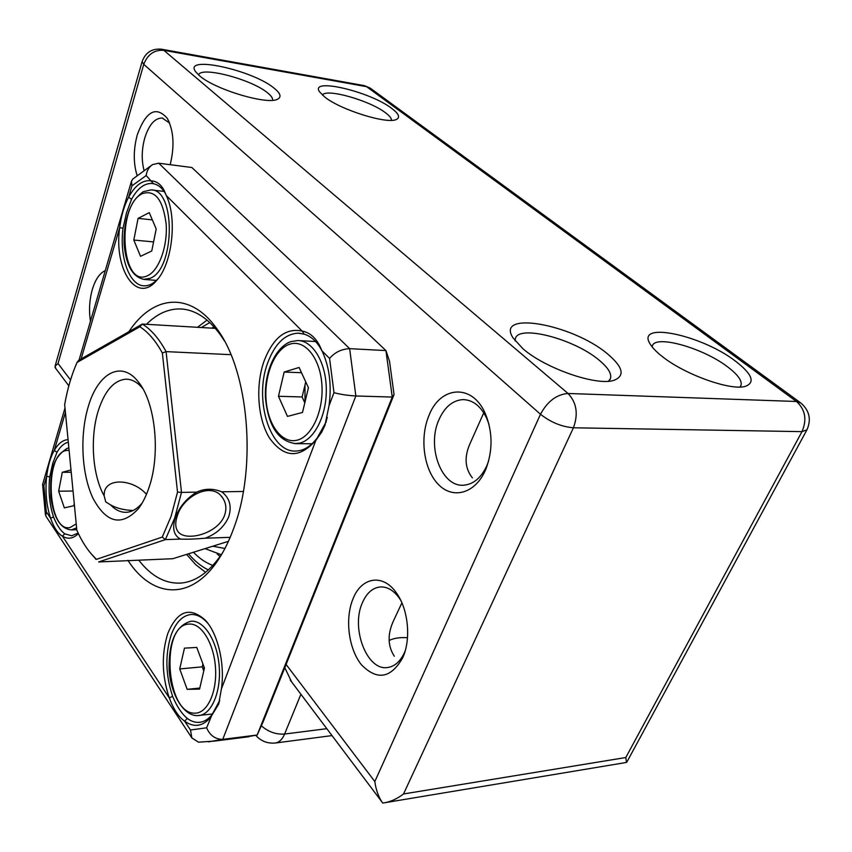 <?xml version="1.0" encoding="UTF-8"?>
<svg xmlns="http://www.w3.org/2000/svg" width="852" height="852" viewBox="0 0 852 852"><rect width="100%" height="100%" fill="white"/><g stroke="black" fill="none" stroke-linecap="round" stroke-linejoin="round"><path stroke-width="1.28" d="M353.026 598.796C361.525 576.879 383.187 573.279 396.606 593.237C408.161 609.18 411.186 638.414 403.071 656.913L402.719 657.723C390.898 678.416 377.148 680.769 361.472 664.794C348.543 648.947 344.74 618.584 353.026 598.796M400.749 600.341L399.364 598.211C393.549 590.202 387.042 586.453 379.864 586.985C372.345 588.008 366.52 593.269 362.388 602.769C350.555 628.233 367.095 671.525 387.916 667.467C394.891 666.328 400.419 661.333 404.519 652.462L405.179 650.864M428.875 415.733C440.143 385.743 472.53 383.166 485.406 413.838C492.722 431.953 492.903 450.325 485.949 468.941L485.406 470.208C475.203 493.585 453.019 499.623 438.482 484.554C423.795 469.803 419.482 438.173 428.875 415.733M488.973 424.317L486.78 418.438C480.89 406.148 472.956 399.876 462.987 399.609C452.604 400.302 444.563 407.054 438.876 419.876C426.554 446.842 441.57 487.472 463.829 485.182C473.456 484.319 481.114 477.865 486.79 465.82L488.643 460.943M137.065 175.416C133.274 163.062 133.349 149.537 137.279 134.818C146.011 111.165 155.991 105.637 167.226 118.268C173.733 130.569 174.724 146.043 170.198 164.702M169.591 123.039L162.178 118.023C154.83 118.066 149.036 124.69 144.797 137.864C141.666 149.281 141.4 160.048 143.977 170.176M90.45 321.215C88.8 310.49 89.417 299.947 92.293 289.584C95.371 279.424 99.695 273.109 105.275 270.627M735.244 360.95C752.103 373.943 755.511 382.399 745.468 386.329C731.037 391.036 685.072 374.678 662.611 356.775C656.349 351.929 652.099 347.531 649.884 343.601C636.039 321.066 701.43 334.974 735.244 360.95M739.93 387.01L740.963 385.498C742.337 380.855 737.864 374.624 727.555 366.818C703.028 347.925 655.209 334.442 652.376 345.891L652.131 346.902M607.146 353.591C623.068 366.924 625.336 375.828 613.972 380.322C596.901 386.297 545.237 368.437 522.958 348.745L513.096 337.999C494.692 310.213 572.001 324.005 607.146 353.591M608.52 381.227L610.479 378.554C611.842 373.623 607.945 367.404 598.786 359.885C573.726 338.745 518.357 324.356 515.364 338.649L515.098 340.843M274.355 88.374C280.532 93.411 281.65 96.99 277.709 99.12C267.943 105.36 214.534 89.449 199.283 75.551L195.598 71.674C182.818 54.709 253.023 70.088 274.355 88.374M272.608 100.216L272.608 100.216C272.928 98.299 271.319 95.903 267.784 93.028C252.149 79.513 200.87 65.913 198.591 74.944M391.75 108.428C398.768 113.71 400.355 117.363 396.51 119.386C387.852 124.605 340.608 109.961 324.708 96.979L319.564 91.835C309.138 77.159 370.119 91.537 391.75 108.428M391.462 120.313C391.6 118.364 389.652 115.883 385.605 112.847C369.832 100.483 325.666 87.958 322.503 95.147M472.37 477.844C464.734 468.163 464.084 456.459 470.421 442.71L483.766 412.783M394.295 656.221C387.639 645.912 387.404 634.037 393.592 620.586L401.91 602.875M389.076 640.502C393.922 638.137 400.057 637.211 407.48 637.733M291.735 682.069L284.792 667.712M286.091 664.453L374.827 781.55C375.924 789.634 378.331 796.482 382.058 802.105L382.718 803.031L384.944 802.701L626.295 762.476M403.518 793.968L625.805 757.524L801.998 431.634L573.417 427.789L403.518 793.968C397.565 798.526 391.377 801.444 384.944 802.701M55.976 368.746L55.029 366.275L58.032 363.495L70.524 379.971M625.805 757.524L626.444 762.444M214.225 327.083L211.552 328.127M221.254 554.705L205.055 548.635M193.447 552.256C199.464 558.507 205.928 562.895 212.84 565.451M217.154 553.992L220.04 556.452M208.357 623.962L206.887 622.258C201.583 616.603 196.109 614.036 190.454 614.569C182.147 615.836 175.714 622.62 171.177 634.942C165.022 654.57 165.501 675.029 172.615 696.318L169.292 697.926C161.859 675.572 161.358 654.102 167.801 633.494C177.259 610.767 189.73 606.294 205.225 620.096C217.803 633.292 225.173 664.027 221.382 689.002L218.687 704.082L210.582 717.416C202.574 726.554 193.936 727.81 184.66 721.186C178.6 716.969 173.478 709.215 169.292 697.926L62.409 536.142C57.829 533.554 53.9 527.601 50.609 518.272C46.381 505.46 45.071 491.466 46.658 476.3C48.042 465.458 50.577 456.842 54.262 450.431C58.255 443.519 62.856 439.93 68.064 439.653M323.046 353.026L321.832 350.619C317.317 341.94 311.417 336.455 304.153 334.154L298.2 333.153C285.058 333.909 274.919 343.729 267.784 362.622C253.566 399.492 270.127 453.307 296.262 451.017C303.94 450.633 310.937 446.256 317.242 437.907L315.911 440.218C299.499 458.717 284.089 458.078 269.69 438.311C257.645 419.173 255.27 385.849 264.056 361.078C273.162 337.626 285.867 327.637 302.162 331.087C309.777 332.536 315.762 337.701 320.096 346.594L322.024 350.896C329.458 366.839 331.79 385.104 329.032 405.669L324.963 425.34L321.673 432.209L315.911 440.218L221.382 689.002M172.615 696.318C176.79 706.361 181.689 713.731 187.291 718.428C191.53 721.591 195.843 722.858 200.241 722.24C204.533 721.569 208.452 719.077 211.988 714.775L219.709 700.408M68.309 442.231C64.06 443.21 60.29 446.544 56.999 452.242L52.76 463.286L49.736 476.864C48.213 491.327 49.469 504.65 53.506 516.845C56.786 525.077 60.545 530.732 64.773 533.831L71.632 535.759L78.128 533.096M165.703 194.022C162.519 188.228 158.44 184.788 153.466 183.712L151.752 183.468C144.169 183.255 137.438 188.516 131.559 199.251L126.543 212.691L123.029 228.208C119.163 257.016 129.493 285.931 144.318 285.835C149.089 285.952 153.701 283.535 158.174 278.572L158.216 278.519M317.242 437.907L325.411 423.252L327.296 417.384M128.886 331.716C152.721 295.122 190.347 290.607 217.249 329.33C248.763 371.323 257.144 467.29 233.618 528.602C229.294 540.434 224.236 550.743 218.431 559.54C191.125 601.491 152.05 598.04 127.896 560.328M224.353 340.821L220.668 335.209C208.261 318.115 194.703 309.351 179.985 308.925C167.993 308.839 156.821 313.962 146.469 324.303M166.321 195.598C177.546 218.517 172.104 264.322 156.491 280.617C136.639 304.473 113.646 269.157 119.674 227.676C121.229 215.705 124.211 205.566 128.599 197.259C135.319 185.012 142.976 179.548 151.56 180.88C156.789 181.274 160.953 184.426 164.063 190.326L166.321 195.598L302.162 331.087L304.153 334.154M78.395 533.629C73.176 538.698 67.851 539.54 62.409 536.142L64.773 533.831M329.032 405.669L333.984 392.655C340.257 394.391 347.541 395.488 355.848 395.967L392.25 397.064L394.05 394.551L389.524 361.28L385.945 350.577L349.639 348.66C341.492 349.064 334.804 352.323 329.575 358.426L322.024 350.896M394.05 394.551L263.481 720.984L257.166 735.031L222.755 739.366C215.258 739.291 209.89 735.436 206.631 727.81L211.988 714.775M243.267 737.459L257.166 735.031L392.25 397.064L385.945 350.577L191.86 167.503L158.738 163.211L349.639 348.66L355.848 395.967L222.755 739.366L208.602 741.826M138.791 560.19C151.358 576.41 165.522 584.025 181.284 583.056C196.045 581.618 209.549 571.884 221.808 553.875L223.128 551.819M187.291 718.428L184.66 721.186L190.486 729.994L191.86 737.928L198.473 742.167L214.629 741.08L248.901 736.746M191.86 737.928L45.752 515.918L46.306 511.775L50.609 518.272L53.506 516.845M49.736 476.864L46.658 476.3L43.878 485.778L42.6 484.458L64.997 408.033M153.466 183.712L146.203 175.533C146.8 170.677 148.919 167.035 152.583 164.585L132.763 179.048L131.442 181.359L131.953 185.832L128.599 197.259L131.559 199.251M152.583 164.585L158.738 163.211M81.132 358.926L119.674 227.676L123.029 228.208M56.999 452.242L54.262 450.431L65.423 412.411M177.525 492.137L162.359 353.037C155.692 340.821 148.184 332.067 139.824 326.774L77.01 362.483C71.525 374.976 67.404 389.034 64.667 404.625L76.84 530.274C81.739 541.244 87.479 550.158 94.071 557.027L96.457 559.349L162.253 537.079L171.071 516.408L177.525 492.137L181.497 492.381L174.724 517.963L165.384 539.614L98.672 561.947L172.839 558.699L228.432 541.318M224.651 515.119C226.738 508.825 226.11 503.138 222.755 498.058C212.308 480.805 182.765 495.875 177.184 516.312C175.224 522.265 175.278 527.015 177.333 530.551C183.542 542.735 218.005 534.342 224.651 515.119M162.253 537.079L165.384 539.614L180.411 539.092C173.701 535.28 171.998 528.229 175.299 517.941C179.186 507.142 186.311 498.548 196.652 492.158C204.682 488.42 213.021 488.292 221.701 491.796C229.582 497.792 231.957 506.056 228.794 516.568C224.513 526.621 216.664 533.842 205.236 538.208L230.189 537.335M137.875 381.355C155.192 401.228 160.911 453.349 149.079 487.312C146.214 495.949 142.657 503.063 138.429 508.655C121.559 526.792 106.372 523.256 92.879 498.058C81.568 474.021 79.641 435.297 88.225 406.766C97.692 373.506 120.984 359.938 137.875 381.355L142.753 388.544C137.566 382.303 131.964 379.172 125.989 379.172C113.955 380.226 104.7 390.823 98.214 410.962C89.865 437.608 92.41 475.128 104.125 495.8L104.381 492.083C107.384 476.939 134.211 479.857 146.459 494.362M104.125 495.8L105.754 501.892L110.685 504.97C115.616 510.135 120.899 512.574 126.543 512.297C132.06 511.914 137.247 508.857 142.114 503.127M133.168 510.486C124.403 510.199 116.905 508.367 110.685 504.97M96.457 559.349L91.068 553.704M196.652 492.158L181.497 492.381L166.087 351.62L230.956 354.677M243.352 491.476L221.701 491.796M77.01 362.483L78.714 360.3L142.316 324.058C151.155 329.49 159.079 338.67 166.087 351.62L162.359 353.037M215.343 328.35L142.316 324.058L139.824 326.774M205.236 538.208C195.204 539.103 186.929 539.401 180.411 539.092M179.729 668.937L184.447 648.148L196.769 647.435L204.448 668.021L199.549 689.13L187.152 689.332L179.729 668.937L202.254 666.85L202.925 663.942M199.805 688.043L187.152 689.332M202.254 666.85L203.777 670.929M203.873 666.466L204.15 669.331M278.476 396.276L284.163 372.036L299.095 367.468L308.435 387.745L302.492 412.443L287.465 416.404L278.476 396.276L302.119 396.957L305.74 381.888M301.523 372.729L284.163 372.036M302.119 396.957L304.803 402.836M305.825 382.09L304.984 385.008L304.995 402.048M73.038 491.018L58.65 491.21L62.292 472.285L70.993 469.953M74.252 503.585L73.836 505.726L64.337 507.877L58.65 491.21M71.217 472.242L62.292 472.285M133.807 240.04L138.088 218.378L149.249 212.627L156.193 228.964L151.752 250.989L140.527 256.314L133.807 240.04L153.584 241.915M152.327 219.869L138.088 218.378M374.827 781.55L540.487 414.253L143.754 64.358L58.032 363.495M300.916 694.252L284.6 734.051L326.817 728.684M568.05 393.475L796.471 401.484L366.605 86.67L163.84 50.321L568.05 393.475C556.633 394.412 547.453 401.335 540.487 414.253C550.669 422.272 561.638 426.777 573.417 427.789C578.455 414.051 576.666 402.613 568.05 393.475M261.33 725.766C268.274 731.879 276.027 734.637 284.6 734.051C282.374 739.291 279.349 742.262 275.537 742.987L275.015 743.051M143.754 64.358C147.609 54.368 154.308 49.693 163.84 50.321L161.443 49.203C151.88 48.362 145.436 52.515 142.114 61.642L143.754 64.358M801.998 431.634L806.929 429.845C811.487 419.546 809.485 410.632 800.933 403.081L796.471 401.484C805.3 409.546 807.142 419.599 801.998 431.634M161.784 49.256L363.964 85.562L371.014 88.683L800.145 402.506M201.423 327.53L209.794 322.525M228.187 541.851L226.973 541.776M208.346 569.945C201.157 566.388 194.544 560.999 188.537 553.8M212.766 546.217L224.939 548.475M43.878 485.778L46.306 511.775M146.203 175.533L131.953 185.832M333.984 392.655L329.575 358.426M190.486 729.994L206.631 727.81M212.638 713.965L197.036 715.627C183.223 715.573 170.602 694.05 169.09 669.31C168.675 641.545 175.917 625.538 190.805 621.278L191.104 621.246C203.703 619.915 216.919 640.14 219.113 665.369C221.477 690.578 212.063 713.859 199.368 715.478L197.366 715.616M189.006 624.09C160.091 624.527 165.81 714.551 194.895 713.156C207.302 713.539 217.249 692.101 215.481 667.606C213.905 643.111 201.2 622.812 189.006 624.09M312.045 443.775L296.006 443.658C278.402 441.517 268.21 426.213 265.451 397.767C264.205 372.1 275.547 346.594 291.16 341.556L297.71 340.544C312.631 340.449 325.911 362.164 326.305 388.682C326.87 415.19 314.388 439.909 299.489 443.189L294.419 443.647M289.669 344.229C274.855 349.032 264.152 374.88 266.069 399.812C267.773 424.786 281.842 443.924 296.869 440.239C311.907 436.948 324.005 410.344 321.843 383.922C319.905 357.425 304.43 339.043 289.669 344.229M76.605 527.899L71.366 529.891C60.609 528.932 53.761 518.08 50.832 497.334C50.47 477.887 49.767 459.26 67.255 448.312L68.863 447.971M69.087 450.261L65.796 450.548C43.569 455.341 47.936 533.458 70.258 527.463L76.222 523.873M156.427 280.393L144.563 279.467C132.912 277.475 126.107 265.803 124.147 244.449C123.678 232.798 125.223 221.797 128.78 211.434C131.9 203.958 133.562 199.485 143.179 191.689L151.06 189.9C176.066 188.995 175.001 269.903 149.92 278.37L143.573 279.381M142.22 193.692C116.01 206.003 121.176 289.116 147.534 275.686C158.76 270.893 167.748 246.484 166.161 224.033C162.998 199.538 155.021 189.421 142.22 193.692M399.364 598.211L396.606 593.237M404.807 651.78L403.071 656.913M486.78 418.438L485.406 413.838M487.237 464.755L485.949 468.941M169.069 121.793L167.226 118.268M740.963 385.498L740.622 386.158M610.479 378.554L610.032 379.513M381.004 586.911L379.864 586.985M464.617 399.663L462.987 399.609M162.828 118.119L162.178 118.023M255.792 735.372C261.021 741.219 267.603 743.764 275.537 742.987L332.024 735.596M142.114 61.642L55.029 366.275M806.78 430.122L626.87 762.05M370.194 88.076L364.347 85.637M290.202 680.013L382.058 802.105M55.071 367.542L68.831 385.828M207.036 320.086L197.515 327.296M186.567 554.407L195.587 564.503L205.577 572.352M191.508 614.505L190.454 614.569M152.838 183.595L151.752 183.468M299.957 333.26L298.2 333.153M220.668 335.209L217.249 329.33M183.073 309.127L179.985 308.925M221.808 553.875L218.431 559.54M45.412 514.651L42.611 484.65M79.044 360.108L131.432 181.359M158.174 278.572L156.491 280.617M164.063 190.326L165.639 193.851M325.997 422.358L326.529 420.036M321.832 350.619L320.107 346.594M206.887 622.258L205.225 620.096M219.422 701.324L218.687 704.082M221.051 495.939L222.755 498.058M127.363 379.225L125.989 379.172M94.071 557.027L95.893 559.263M141.006 504.938L138.429 508.655M315.623 341.535L299.233 340.619M76.786 529.731L71.366 529.891M164.159 191.434L152.007 190.007"/></g></svg>
